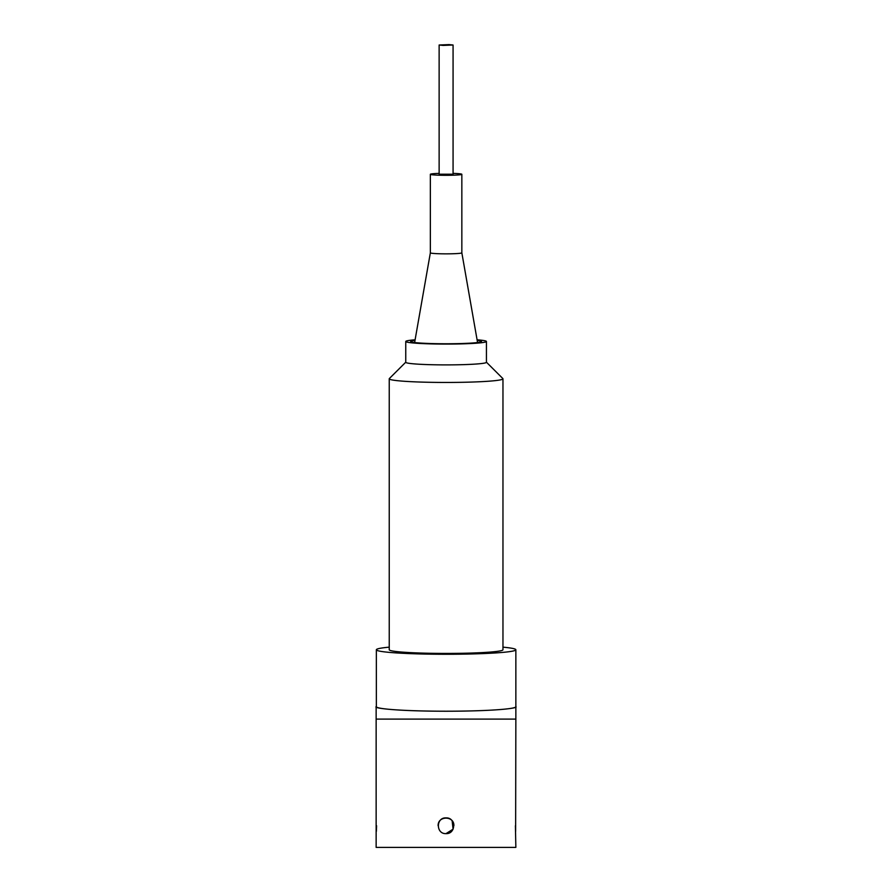 <?xml version="1.0" encoding="UTF-8"?>
<svg xmlns="http://www.w3.org/2000/svg" width="892" height="892" viewBox="0 0 892 892"><rect width="100%" height="100%" fill="white"/><g stroke="black" fill="none" stroke-linecap="round" stroke-linejoin="round"><path stroke-width="1.34" d="M502.965 647.157A69.754 4.505 180 0 1 515.855 649.766A69.754 4.505 180 0 1 446.1 654.271A69.754 4.505 180 0 1 376.346 649.766L376.346 706.709A69.754 4.505 180 0 0 446.1 711.214A69.754 4.505 180 0 0 515.855 706.709L515.855 706.72C518.665 708.036 497.703 711.169 446 711.236C394.297 711.169 373.335 708.036 376.145 706.72L376.145 719.108L515.855 719.108L515.632 831.299M515.855 649.766L515.855 706.709M376.346 649.766A69.754 4.505 180 0 1 389.235 647.157M477.198 340.387A35.424 2.286 180 0 1 481.513 341.48A35.424 2.286 180 0 1 461.744 343.532A35.424 2.286 180 0 1 410.677 341.48A35.424 2.286 180 0 1 415.003 340.387M477.097 339.807A40.341 2.598 180 0 1 486.441 341.48A40.341 2.598 180 0 1 463.907 343.81A40.341 2.598 180 0 1 405.76 341.48A40.341 2.598 180 0 1 415.103 339.807M486.441 341.48L486.441 362.297A40.341 2.598 180 0 1 463.907 364.627A40.341 2.598 180 0 1 405.76 362.297L405.76 341.48M486.441 362.208L502.843 378.554A56.865 3.668 180 0 1 502.965 378.788A56.865 3.668 180 0 1 471.21 382.077A56.865 3.668 180 0 1 389.235 378.788A56.865 3.668 180 0 1 389.347 378.554L405.76 362.208M502.965 378.788L502.965 649.766A56.865 3.668 180 0 1 471.21 653.056A56.865 3.668 180 0 1 389.235 649.766L389.235 378.788M446 833.63C435.876 834.109 435.831 817.407 446 817.886C456.158 817.418 456.147 834.098 446 833.63L453.091 829.159L452.144 820.841M515.855 706.72L515.855 719.108L376.145 719.108L376.145 847.4L515.855 847.4L515.409 825.758M453.872 825.758C454.363 815.622 437.66 815.589 438.128 825.758M376.368 831.333L376.591 825.758M453.069 173.382A15.744 1.015 180 0 1 461.844 174.297A15.744 1.015 180 0 1 458.577 174.91A15.744 1.015 180 0 1 441.027 175.256A15.744 1.015 180 0 1 430.357 174.297A15.744 1.015 180 0 1 433.623 173.672A15.744 1.015 180 0 1 439.132 173.382M461.844 174.297L461.844 252.837A15.744 1.015 180 0 1 461.844 252.837A15.744 1.015 180 0 1 458.577 253.451A15.744 1.015 180 0 1 441.027 253.796A15.744 1.015 180 0 1 430.357 252.837A15.744 1.015 180 0 1 430.357 252.826L414.624 342.528M439.132 174.208L453.069 174.208M447.594 44.801L442.532 45.013L447.594 44.801M443.168 45.414L439.132 45.013L449.033 44.6L453.069 45.013L443.168 45.414M461.844 252.826L477.566 342.528M430.357 174.297L430.357 252.837M439.132 45.013L439.132 174.375M453.069 45.013L453.069 174.375"/></g></svg>
